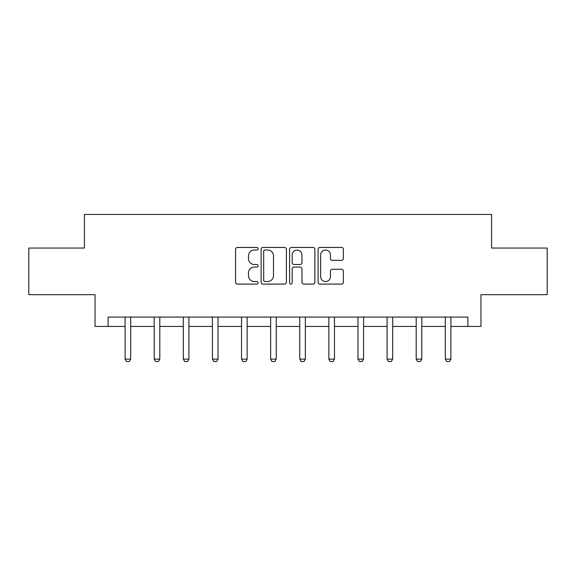 <?xml version="1.0" encoding="UTF-8"?>
<svg xmlns="http://www.w3.org/2000/svg" width="576" height="576" viewBox="0 0 576 576"><rect width="100%" height="100%" fill="white"/><g stroke="black" fill="none" stroke-linecap="round" stroke-linejoin="round"><path stroke-width="0.86" d="M258.142 248.738A1.282 1.282 0 0 0 256.86 247.457L237.398 247.457A1.829 1.829 0 0 0 235.57 249.293L235.57 282.262A1.829 1.829 0 0 0 237.398 284.09L256.86 284.09A1.282 1.282 0 0 0 258.142 282.809A1.282 1.282 0 0 0 256.86 281.527L254.34 281.527A5.861 5.861 0 0 1 248.479 275.666L248.479 272.916A5.861 5.861 0 0 1 254.34 267.055L256.86 267.055A1.282 1.282 0 0 0 258.142 265.774A1.282 1.282 0 0 0 256.86 264.492L254.34 264.492A5.861 5.861 0 0 1 248.479 258.631L248.479 255.881A5.861 5.861 0 0 1 254.34 250.02L256.86 250.02A1.282 1.282 0 0 0 258.142 248.738M341.532 260.374A1.829 1.829 0 0 0 343.361 258.538L343.361 249.293A1.829 1.829 0 0 0 341.532 247.457L319.918 247.457A1.829 1.829 0 0 0 318.089 249.293L318.089 282.262A1.829 1.829 0 0 0 319.918 284.09L341.532 284.09A1.829 1.829 0 0 0 343.361 282.262L343.361 271.087A1.829 1.829 0 0 0 341.532 269.258L332.28 269.258A1.829 1.829 0 0 0 330.451 271.087L330.451 276.631A4.903 4.903 0 0 1 325.548 281.527A4.903 4.903 0 0 1 320.652 276.631L320.652 254.923A4.903 4.903 0 0 1 325.548 250.02A4.903 4.903 0 0 1 330.451 254.923L330.451 258.538A1.829 1.829 0 0 0 332.28 260.374L341.532 260.374M108.108 326.426L108.108 317.095L467.892 317.095L467.892 326.426L480.953 326.426L480.953 294.696L547.2 294.696L547.2 248.047L491.587 248.047L491.587 214.459L84.413 214.459L84.413 248.047L28.8 248.047L28.8 294.696L95.047 294.696L95.047 326.426L125.093 326.426M286.394 249.293A1.829 1.829 0 0 0 284.566 247.457L262.951 247.457A1.829 1.829 0 0 0 261.122 249.293L261.122 282.262A1.829 1.829 0 0 0 262.951 284.09L284.566 284.09A1.829 1.829 0 0 0 286.394 282.262L286.394 249.293M291.434 247.457L313.049 247.457A1.829 1.829 0 0 1 314.878 249.293L314.878 282.262A1.829 1.829 0 0 1 313.049 284.09L303.797 284.09A1.829 1.829 0 0 1 301.968 282.262L301.968 268.891A1.829 1.829 0 0 0 300.132 267.055L293.998 267.055A1.829 1.829 0 0 0 292.169 268.891L292.169 282.809A1.282 1.282 0 0 1 290.887 284.09A1.282 1.282 0 0 1 289.606 282.809L289.606 249.293A1.829 1.829 0 0 1 291.434 247.457M130.687 326.426L154.202 326.426M159.797 326.426L183.312 326.426M188.914 326.426L212.422 326.426M218.023 326.426L241.531 326.426M247.133 326.426L270.648 326.426M276.242 326.426L299.758 326.426M305.352 326.426L328.867 326.426M334.469 326.426L357.977 326.426M363.578 326.426L387.086 326.426M392.688 326.426L416.203 326.426M421.798 326.426L445.313 326.426M450.907 326.426L467.892 326.426M264.967 250.02A1.282 1.282 0 0 0 263.686 251.302L263.686 280.246A1.282 1.282 0 0 0 264.967 281.527L267.624 281.527A5.861 5.861 0 0 0 273.485 275.666L273.485 255.881A5.861 5.861 0 0 0 267.624 250.02L264.967 250.02M301.968 255.017A4.903 4.903 0 0 0 297.065 250.114A4.903 4.903 0 0 0 292.169 255.017L292.169 262.663A1.829 1.829 0 0 0 293.998 264.492L300.132 264.492A1.829 1.829 0 0 0 301.968 262.663L301.968 255.017M130.903 317.095L130.774 317.498A1.865 1.865 0 0 0 130.687 318.06L130.687 359.114L129.29 361.541L126.49 361.541L125.093 359.114L125.093 318.06A1.865 1.865 0 0 0 124.999 317.498L124.877 317.095M125.093 359.114L130.687 359.114M160.013 317.095L159.89 317.498A1.865 1.865 0 0 0 159.797 318.06L159.797 359.114L158.4 361.541L155.599 361.541L154.202 359.114L154.202 318.06A1.865 1.865 0 0 0 154.116 317.498L153.986 317.095M154.202 359.114L159.797 359.114M189.13 317.095L189 317.498A1.865 1.865 0 0 0 188.914 318.06L188.914 359.114L187.51 361.541L184.709 361.541L183.312 359.114L183.312 318.06A1.865 1.865 0 0 0 183.226 317.498L183.096 317.095M183.312 359.114L188.914 359.114M218.239 317.095L218.11 317.498A1.865 1.865 0 0 0 218.023 318.06L218.023 359.114L216.619 361.541L213.826 361.541L212.422 359.114L212.422 318.06A1.865 1.865 0 0 0 212.335 317.498L212.206 317.095M212.422 359.114L218.023 359.114M247.349 317.095L247.219 317.498A1.865 1.865 0 0 0 247.133 318.06L247.133 359.114L245.736 361.541L242.935 361.541L241.531 359.114L241.531 318.06A1.865 1.865 0 0 0 241.445 317.498L241.315 317.095M241.531 359.114L247.133 359.114M276.458 317.095L276.329 317.498A1.865 1.865 0 0 0 276.242 318.06L276.242 359.114L274.846 361.541L272.045 361.541L270.648 359.114L270.648 318.06A1.865 1.865 0 0 0 270.554 317.498L270.432 317.095M270.648 359.114L276.242 359.114M305.568 317.095L305.446 317.498A1.865 1.865 0 0 0 305.352 318.06L305.352 359.114L303.955 361.541L301.154 361.541L299.758 359.114L299.758 318.06A1.865 1.865 0 0 0 299.671 317.498L299.542 317.095M299.758 359.114L305.352 359.114M334.685 317.095L334.555 317.498A1.865 1.865 0 0 0 334.469 318.06L334.469 359.114L333.065 361.541L330.264 361.541L328.867 359.114L328.867 318.06A1.865 1.865 0 0 0 328.781 317.498L328.651 317.095M328.867 359.114L334.469 359.114M363.794 317.095L363.665 317.498A1.865 1.865 0 0 0 363.578 318.06L363.578 359.114L362.174 361.541L359.381 361.541L357.977 359.114L357.977 318.06A1.865 1.865 0 0 0 357.89 317.498L357.761 317.095M357.977 359.114L363.578 359.114M392.904 317.095L392.774 317.498A1.865 1.865 0 0 0 392.688 318.06L392.688 359.114L391.291 361.541L388.49 361.541L387.086 359.114L387.086 318.06A1.865 1.865 0 0 0 387 317.498L386.87 317.095M387.086 359.114L392.688 359.114M422.014 317.095L421.884 317.498A1.865 1.865 0 0 0 421.798 318.06L421.798 359.114L420.401 361.541L417.6 361.541L416.203 359.114L416.203 318.06A1.865 1.865 0 0 0 416.11 317.498L415.987 317.095M416.203 359.114L421.798 359.114M451.123 317.095L451.001 317.498A1.865 1.865 0 0 0 450.907 318.06L450.907 359.114L449.51 361.541L446.71 361.541L445.313 359.114L445.313 318.06A1.865 1.865 0 0 0 445.226 317.498L445.097 317.095M445.313 359.114L450.907 359.114"/></g></svg>

